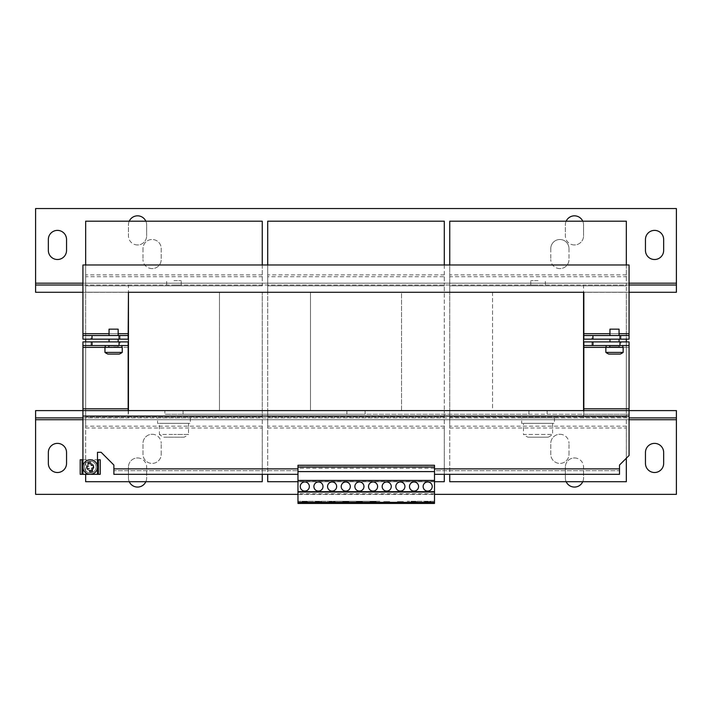<?xml version="1.0" encoding="UTF-8"?>
<svg xmlns="http://www.w3.org/2000/svg" width="712" height="712" viewBox="0 0 712 712"><rect width="100%" height="100%" fill="white"/><g stroke="black" fill="none" stroke-linecap="round" stroke-linejoin="round"><path stroke-width="0.53" stroke-dasharray="3.56 2.67" d="M654.551 443.38A9.105 9.105 0 0 1 663.655 452.485L663.655 463.405A9.105 9.105 0 0 1 654.551 472.51A9.105 9.105 0 0 1 645.455 463.405L645.455 452.485A9.105 9.105 0 0 1 654.551 443.38M152.11 434.276A9.105 9.105 0 0 1 161.215 443.38A9.105 9.105 0 0 0 152.11 434.276A9.105 9.105 0 0 0 143.005 443.38A9.105 9.105 0 0 1 152.11 434.276M137.55 457.949A9.105 9.105 0 0 1 146.645 467.045A9.105 9.105 0 0 0 137.55 457.949A9.105 9.105 0 0 0 128.445 467.045A9.105 9.105 0 0 1 137.55 457.949M57.45 443.38A9.105 9.105 0 0 1 66.545 452.485L66.545 463.405A9.105 9.105 0 0 1 57.45 472.51A9.105 9.105 0 0 1 48.345 463.405L48.345 452.485A9.105 9.105 0 0 1 57.45 443.38M574.451 457.949A9.105 9.105 0 0 1 583.555 467.045A9.105 9.105 0 0 0 574.451 457.949A9.105 9.105 0 0 0 565.355 467.045A9.105 9.105 0 0 1 574.451 457.949M559.89 434.276A9.105 9.105 0 0 1 568.995 443.38A9.105 9.105 0 0 0 559.89 434.276A9.105 9.105 0 0 0 550.785 443.38A9.105 9.105 0 0 1 559.89 434.276M574.451 244.955A9.105 9.105 0 0 1 565.355 235.85A9.105 9.105 0 0 0 574.451 244.955A9.105 9.105 0 0 0 583.555 235.85A9.105 9.105 0 0 1 574.451 244.955M654.551 259.515A9.105 9.105 0 0 1 645.455 250.41L645.455 239.49A9.105 9.105 0 0 1 654.551 230.385A9.105 9.105 0 0 1 663.655 239.49L663.655 250.41A9.105 9.105 0 0 1 654.551 259.515M559.89 268.62A9.105 9.105 0 0 1 550.785 259.515A9.105 9.105 0 0 0 559.89 268.62A9.105 9.105 0 0 0 568.995 259.515A9.105 9.105 0 0 1 559.89 268.62M152.11 268.62A9.105 9.105 0 0 1 143.005 259.515A9.105 9.105 0 0 0 152.11 268.62A9.105 9.105 0 0 0 161.215 259.515A9.105 9.105 0 0 1 152.11 268.62M137.55 244.955A9.105 9.105 0 0 1 128.445 235.85A9.105 9.105 0 0 0 137.55 244.955A9.105 9.105 0 0 0 146.645 235.85A9.105 9.105 0 0 1 137.55 244.955M57.45 259.515A9.105 9.105 0 0 1 48.345 250.41L48.345 239.49A9.105 9.105 0 0 1 57.45 230.385A9.105 9.105 0 0 1 66.545 239.49L66.545 250.41A9.105 9.105 0 0 1 57.45 259.515M621.015 341.893L591.886 341.893L621.015 341.893L621.015 345.534L591.886 345.534L621.015 345.534M591.886 341.893L591.886 345.534M120.114 341.893L90.985 341.893L120.114 341.893L120.114 345.534L90.985 345.534L120.114 345.534M90.985 341.893L90.985 345.534M90.985 339.161L120.114 339.161L90.985 339.161L90.985 335.521L120.114 335.521L90.985 335.521M120.114 339.161L120.114 335.521M591.886 339.161L621.015 339.161L591.886 339.161L591.886 335.521L621.015 335.521L591.886 335.521M621.015 339.161L621.015 335.521M332.103 481.979A4.548 4.548 0 0 0 327.556 486.527A4.548 4.548 0 0 0 332.103 491.075A4.548 4.548 0 0 0 336.66 486.527A4.548 4.548 0 0 0 332.103 481.979M318.451 481.979A4.548 4.548 0 0 0 313.903 486.527A4.548 4.548 0 0 0 318.451 491.075A4.548 4.548 0 0 0 323.008 486.527A4.548 4.548 0 0 0 318.451 481.979M304.798 481.979A4.548 4.548 0 0 0 300.25 486.527A4.548 4.548 0 0 0 304.798 491.075A4.548 4.548 0 0 0 309.355 486.527A4.548 4.548 0 0 0 304.798 481.979M373.07 481.979A4.548 4.548 0 0 0 368.513 486.527A4.548 4.548 0 0 0 373.07 491.075A4.548 4.548 0 0 0 377.618 486.527A4.548 4.548 0 0 0 373.07 481.979M359.418 481.979A4.548 4.548 0 0 0 354.861 486.527A4.548 4.548 0 0 0 359.418 491.075A4.548 4.548 0 0 0 363.966 486.527A4.548 4.548 0 0 0 359.418 481.979M345.756 481.979A4.548 4.548 0 0 0 341.208 486.527A4.548 4.548 0 0 0 345.756 491.075A4.548 4.548 0 0 0 350.313 486.527A4.548 4.548 0 0 0 345.756 481.979M400.375 481.979A4.548 4.548 0 0 0 395.819 486.527A4.548 4.548 0 0 0 400.375 491.075A4.548 4.548 0 0 0 404.923 486.527A4.548 4.548 0 0 0 400.375 481.979M386.723 481.979A4.548 4.548 0 0 0 382.166 486.527A4.548 4.548 0 0 0 386.723 491.075A4.548 4.548 0 0 0 391.271 486.527A4.548 4.548 0 0 0 386.723 481.979M414.028 481.979A4.548 4.548 0 0 0 409.48 486.527A4.548 4.548 0 0 0 414.028 491.075A4.548 4.548 0 0 0 418.576 486.527A4.548 4.548 0 0 0 414.028 481.979M427.681 481.979A4.548 4.548 0 0 0 423.133 486.527A4.548 4.548 0 0 0 427.681 491.075A4.548 4.548 0 0 0 432.228 486.527A4.548 4.548 0 0 0 427.681 481.979M89.481 463.485A3.64 3.64 0 0 1 93.779 466.316A3.64 3.64 0 0 1 90.949 470.614A3.64 3.64 0 0 0 93.779 466.316A3.64 3.64 0 0 0 89.481 463.485A3.64 3.64 0 0 1 93.779 466.316A3.64 3.64 0 0 1 90.949 470.614A3.64 3.64 0 0 1 86.65 467.784A3.64 3.64 0 0 1 89.481 463.485A3.64 3.64 0 0 1 93.779 466.316A3.64 3.64 0 0 1 90.949 470.614A3.64 3.64 0 0 1 86.65 467.784A3.64 3.64 0 0 1 89.481 463.485A3.64 3.64 0 0 0 86.65 467.784A3.64 3.64 0 0 0 90.949 470.614A3.64 3.64 0 0 1 86.65 467.784A3.64 3.64 0 0 1 89.481 463.485M90.21 472.964A5.919 5.919 0 0 1 84.301 467.045A5.919 5.919 0 0 1 90.21 461.127A5.919 5.919 0 0 0 84.301 467.045A5.919 5.919 0 0 0 90.21 472.964A5.919 5.919 0 0 0 96.129 467.045A5.919 5.919 0 0 0 90.21 461.127A5.919 5.919 0 0 1 96.129 467.045A5.919 5.919 0 0 1 90.21 472.964M91.679 474.183A7.28 7.28 0 0 0 97.499 467.045A7.28 7.28 0 0 0 88.751 459.916M89.151 468.656L87.38 469.021M86.828 466.351L88.599 465.986M623.151 347.349L605.859 347.349L629.07 347.349L629.07 416.075L82.93 416.075L82.93 474.326L97.499 474.326L97.499 452.298L101.14 452.298L113.876 465.043L113.876 468.87L297.972 468.87L297.972 465.363L434.507 465.256M614.501 345.534L618.959 345.534L614.501 345.534M608.804 354.087L620.205 354.087M623.151 352.404L605.859 352.404M614.501 341.893L619.057 341.893L614.501 341.893M614.501 339.161L619.057 339.161L614.501 339.161M113.609 341.893L109.052 341.893L113.609 341.893M113.609 339.161L109.052 339.161L113.609 339.161M614.501 335.521L619.057 335.521L614.501 335.521M619.057 329.149L609.953 329.149M113.609 335.521L109.052 335.521L113.609 335.521M118.156 329.149L109.052 329.149M113.609 345.534L109.15 345.534L113.609 345.534M122.25 347.349L104.958 347.349L128.169 347.349L128.169 414.25L128.169 410.61L583.555 410.61L492.535 410.61L492.535 292.285L128.445 292.285L583.555 292.285L219.465 292.285L219.465 410.61L310.485 410.61L310.485 292.285L401.515 292.285L401.515 410.61L583.555 410.61L583.555 292.285L583.555 410.61L583.555 292.285L492.535 292.285L583.831 292.285L583.831 339.161L629.07 339.161L629.07 264.98L82.93 264.98L82.93 339.161L128.169 339.161L128.169 292.285L583.555 292.285L583.555 410.61L128.445 410.61L128.445 292.285L219.465 292.285L128.445 292.285L128.445 410.61L128.445 292.285L583.555 292.285L583.555 410.61L401.515 410.61L401.515 292.285L401.515 410.61L310.485 410.61L401.515 410.61L401.515 292.285M122.25 352.404L104.958 352.404M107.913 354.087L119.305 354.087M538.049 285.005L530.76 285.005L538.049 285.005M538.049 280.635L530.76 280.635L538.049 280.635M173.951 285.005L181.24 285.005L173.951 285.005M173.951 280.635L181.24 280.635L173.951 280.635M523.48 423.355L552.61 423.355L523.48 423.355L523.48 434.462L552.61 434.462L523.48 434.462A23.665 23.665 0 0 0 527.912 437.195L548.187 437.195L527.912 437.195M552.61 423.355L552.61 434.462A23.665 23.665 0 0 1 548.187 437.195M521.665 417.899L554.426 417.899L521.665 417.899L521.665 423.355L554.426 423.355L521.665 423.355M554.426 417.899L554.426 423.355M188.52 423.355L159.39 423.355L159.39 434.462L173.951 434.462L159.39 434.462A23.665 23.665 0 0 0 163.813 437.195L184.088 437.195A23.665 23.665 0 0 0 188.52 434.462L173.951 434.462L188.52 434.462L188.52 423.355L159.39 423.355M157.575 417.899L190.335 417.899L157.575 417.899L157.575 423.355L190.335 423.355L157.575 423.355M190.335 417.899L190.335 423.355M161.215 454.3L161.215 443.38L161.215 454.3A9.105 9.105 0 0 1 152.11 463.405A9.105 9.105 0 0 1 143.005 454.3L143.005 443.38L143.005 454.3A9.105 9.105 0 0 0 152.11 463.405A9.105 9.105 0 0 0 161.215 454.3M582.754 481.704A9.105 9.105 0 0 0 583.555 477.974L583.555 467.045L583.555 477.974A9.105 9.105 0 0 1 574.451 487.07A9.105 9.105 0 0 1 565.355 477.974L565.355 467.045L565.355 477.974A9.105 9.105 0 0 0 566.156 481.704M676.4 494.351L676.4 410.61L35.6 410.61L35.6 494.351L676.4 494.351M568.995 454.3L568.995 443.38L568.995 454.3A9.105 9.105 0 0 1 559.89 463.405A9.105 9.105 0 0 1 550.785 454.3L550.785 443.38L550.785 454.3A9.105 9.105 0 0 0 559.89 463.405A9.105 9.105 0 0 0 568.995 454.3M145.844 481.704A9.105 9.105 0 0 0 146.645 477.974L146.645 467.045L146.645 477.974A9.105 9.105 0 0 1 137.55 487.07A9.105 9.105 0 0 1 128.445 477.974L128.445 467.045L128.445 477.974A9.105 9.105 0 0 0 129.246 481.704M297.972 494.351L434.507 494.351M566.156 221.192A9.105 9.105 0 0 0 565.355 224.93L565.355 235.85L565.355 224.93A9.105 9.105 0 0 1 574.451 215.825A9.105 9.105 0 0 1 583.555 224.93L583.555 235.85L583.555 224.93A9.105 9.105 0 0 0 582.754 221.192M568.995 248.595L568.995 259.515L568.995 248.595A9.105 9.105 0 0 0 559.89 239.49A9.105 9.105 0 0 0 550.785 248.595A9.105 9.105 0 0 1 559.89 239.49A9.105 9.105 0 0 1 568.995 248.595M550.785 248.595L550.785 259.515L550.785 248.595M143.005 248.595L143.005 259.515L143.005 248.595A9.105 9.105 0 0 1 152.11 239.49A9.105 9.105 0 0 1 161.215 248.595L161.215 259.515L161.215 248.595A9.105 9.105 0 0 0 152.11 239.49A9.105 9.105 0 0 0 143.005 248.595M129.246 221.192A9.105 9.105 0 0 0 128.445 224.93L128.445 235.85L128.445 224.93A9.105 9.105 0 0 1 137.55 215.825A9.105 9.105 0 0 1 146.645 224.93L146.645 235.85L146.645 224.93A9.105 9.105 0 0 0 145.844 221.192M35.6 208.545L35.6 292.285L676.4 292.285L676.4 208.545L35.6 208.545M301.799 503.455L307.807 503.455L301.799 503.455L301.799 501.64L301.799 503.455M434.507 465.426L434.507 503.455L297.972 503.455L297.972 465.426L434.507 465.426L434.507 468.87L434.507 465.363M321.459 503.455L315.452 503.455L321.459 503.455L321.459 501.64L321.459 503.455M329.104 503.455L335.112 503.455L329.104 503.455L329.104 501.64L335.112 501.64L335.112 503.455L335.112 501.64L329.104 501.64L329.104 503.455M342.757 503.455L348.764 503.455L342.757 503.455L342.757 501.64L342.757 503.455M370.062 503.455L376.07 503.455L370.062 503.455L370.062 501.64L376.07 501.64L376.07 503.455L376.07 501.64L370.062 501.64L370.062 503.455M362.417 503.455L356.409 503.455L362.417 503.455L362.417 501.64L362.417 503.455M401.515 410.61L310.485 410.61L310.485 292.285L310.485 410.61L219.465 410.61L219.465 292.285L219.465 410.61L128.445 410.61L219.465 410.61L128.445 410.61L128.445 292.285L82.93 292.285M492.535 292.285L492.535 410.61M85.662 341.893L85.662 410.708L85.662 292.196L262.247 292.196L262.247 410.708L262.247 292.196L85.662 292.196L85.662 339.161M262.247 426.177L85.662 426.177L85.662 481.704L262.247 481.704L262.247 417.072L85.662 417.072L85.662 410.708L262.247 410.708L85.662 410.708L262.247 410.708L262.247 417.072L262.247 410.708L85.662 410.708L85.662 474.326M262.247 264.98L262.247 285.823L85.662 285.823L85.662 292.196L262.247 292.196L85.662 292.196L85.662 221.192L262.247 221.192L262.247 276.719L85.662 276.719M85.662 428.001L262.247 428.001L262.247 417.072L85.662 417.072L85.662 426.177M262.247 428.001L262.247 474.326M262.247 417.072L85.662 417.072L262.247 417.072M262.247 276.719L262.247 285.823L85.662 285.823L85.662 264.98M262.247 274.894L85.662 274.894M262.247 285.823L85.662 285.823L262.247 285.823M82.93 417.899L128.445 417.899L128.445 410.61L629.07 410.61L128.445 410.61L128.445 292.285L629.07 292.285M219.465 410.61L219.465 292.285M626.337 341.893L626.337 410.708L626.337 292.196L449.753 292.196L449.753 410.708L449.753 221.192L626.337 221.192L626.337 276.719L449.753 276.719M626.337 426.177L449.753 426.177L449.753 481.704L626.337 481.704L626.337 417.072L449.753 417.072L449.753 410.708L626.337 410.708L449.753 410.708L626.337 410.708L626.337 417.072L626.337 410.708L449.753 410.708L449.753 474.326M626.337 264.98L626.337 285.823L449.753 285.823L449.753 292.196L626.337 292.196L449.753 292.196L626.337 292.196L626.337 285.823L626.337 339.161M449.753 428.001L626.337 428.001L626.337 417.072L449.753 417.072L449.753 426.177M626.337 428.001L626.337 458.217M626.337 417.072L449.753 417.072L626.337 417.072M626.337 276.719L626.337 285.823L449.753 285.823L449.753 264.98M626.337 274.894L449.753 274.894M626.337 285.823L449.753 285.823L626.337 285.823M444.288 264.98L444.288 285.823L267.712 285.823L267.712 292.196L444.288 292.196L267.712 292.196L444.288 292.196L444.288 285.823L444.288 410.708L444.288 292.196L267.712 292.196L267.712 410.708L267.712 221.192L444.288 221.192L444.288 276.719L267.712 276.719M444.288 426.177L267.712 426.177L267.712 481.704L444.288 481.704L444.288 417.072L267.712 417.072L267.712 410.708L444.288 410.708L267.712 410.708L444.288 410.708L444.288 417.072L444.288 410.708L267.712 410.708L267.712 474.326M310.485 410.61L310.485 292.285M267.712 428.001L444.288 428.001L444.288 417.072L267.712 417.072L267.712 426.177M434.507 481.704L297.972 481.704M444.288 428.001L444.288 474.326M444.288 417.072L267.712 417.072L444.288 417.072M444.288 276.719L444.288 285.823L267.712 285.823L267.712 264.98M444.288 274.894L267.712 274.894M444.288 285.823L267.712 285.823L444.288 285.823M184.088 437.195L163.813 437.195M128.169 414.25L128.169 410.61L82.93 410.61L82.93 414.25L82.93 410.61L164.855 410.61L164.855 414.25L164.855 410.61L164.855 414.25L183.055 414.25L183.055 410.61L183.055 414.25L346.895 414.25L346.895 410.61L346.895 414.25L365.105 414.25L365.105 410.61L365.105 414.25L528.945 414.25L528.945 410.61L528.945 414.25L547.145 414.25L547.145 410.61L547.145 414.25L583.831 414.25L583.831 410.61L583.831 414.25L629.07 414.25L164.855 414.25M547.145 414.25L547.145 410.61L583.555 410.61L583.555 417.899L629.07 417.899M676.4 410.61L676.4 417.899L35.6 417.899L35.6 410.61M583.555 417.899L128.445 417.899M35.6 292.285L35.6 285.005L676.4 285.005L676.4 292.285M128.445 285.005L583.555 285.005L583.555 292.285L128.445 292.285L128.445 285.005L82.93 285.005M629.07 285.005L583.555 285.005M297.972 468.87L297.972 465.426M434.507 468.87L434.507 474.326L619.511 474.326L619.511 470.685L434.507 470.685L434.507 468.87L619.511 468.87L619.511 465.043L629.07 455.484L629.07 416.075M82.93 467.045A7.28 7.28 0 0 0 90.21 474.326M113.876 470.685L113.876 474.326L113.876 470.685L297.972 470.685L113.876 470.685L113.876 468.87M113.876 474.326L297.972 474.326M365.105 414.25L365.105 410.61L528.945 410.61L528.945 414.25M183.055 414.25L183.055 410.61L346.895 410.61L346.895 414.25M82.93 416.075L82.93 341.893L128.169 341.893L128.169 345.534L82.93 345.534L82.93 341.893M619.511 468.87L619.511 474.326M434.507 474.326L434.507 470.685L619.511 470.685M583.831 414.25L583.831 341.893L629.07 341.893L629.07 347.349L583.831 347.349M547.145 410.61L528.945 410.61M365.105 410.61L346.895 410.61M183.055 410.61L164.855 410.61M629.07 341.893L629.07 345.534L583.831 345.534L583.831 341.893M128.169 341.893L128.169 347.349L82.93 347.349M619.493 345.534L606.135 345.534L619.493 345.534M118.593 345.534L105.234 345.534L121.966 345.534L108.598 345.534L118.593 345.534L118.228 346.984L118.593 345.534M118.228 346.984L108.598 347.349L118.228 346.984M118.593 347.349L121.966 347.349L118.593 347.349M121.966 347.349L105.234 347.349L121.966 347.349L121.966 345.534M113.609 347.349L118.156 347.349L113.609 347.349M82.93 339.161L82.93 335.521L128.169 335.521L128.169 339.161M583.831 339.161L583.831 335.521L629.07 335.521L629.07 339.161M619.493 347.349L609.499 347.349L619.493 347.349L619.129 345.899L619.493 347.349M622.866 347.349L606.135 347.349L622.866 347.349M614.501 347.349L619.057 347.349L614.501 347.349M434.507 465.479L297.972 465.479M297.972 501.275L297.972 502.361L297.972 501.275L338.93 501.275L297.972 501.275M434.507 502.361L434.507 501.275L434.507 502.361L297.972 502.361M434.507 493.808L297.972 493.808M434.507 481.463L297.972 481.463M434.507 468.309L297.972 468.309M434.507 471.602L297.972 471.602M434.507 480.431L297.972 480.431M379.897 501.275L338.93 501.275L379.897 501.275M389.722 503.455L383.715 503.455L389.722 503.455L389.722 501.64L389.722 503.455M403.375 503.455L397.367 503.455L403.375 503.455L403.375 501.64L403.375 503.455M434.507 501.275L407.202 501.275L434.507 501.275M430.68 503.455L424.672 503.455L430.68 503.455L430.68 501.64L430.68 503.455M417.027 503.455L411.02 503.455L417.027 503.455L417.027 501.64L417.027 503.455M91.278 465.434L93.049 465.069M82.93 459.765L97.499 459.765M82.2 459.765L98.22 459.765L98.22 474.326L82.2 474.326L82.2 459.765L80.198 459.765L82.022 459.765L82.022 474.326L80.198 474.326L82.2 474.326M80.198 474.326L80.198 459.765M98.22 459.765L100.223 459.765L98.407 459.765L98.407 474.326L100.223 474.326L98.22 474.326M100.223 459.765L100.223 474.326M411.02 501.64L411.02 503.455L411.02 501.64L417.027 501.64L411.02 501.64M424.672 501.64L424.672 503.455L424.672 501.64L430.68 501.64L424.672 501.64M397.367 501.64L397.367 503.455L397.367 501.64L403.375 501.64L397.367 501.64M383.715 501.64L383.715 503.455L383.715 501.64L389.722 501.64L383.715 501.64M348.764 501.64L348.764 503.455L348.764 501.64L342.757 501.64L348.764 501.64M356.409 501.64L356.409 503.455L356.409 501.64L362.417 501.64L356.409 501.64M315.452 501.64L315.452 503.455L315.452 501.64L321.459 501.64L315.452 501.64M307.807 501.64L307.807 503.455L307.807 501.64L301.799 501.64L307.807 501.64M614.501 346.984L618.844 346.984L614.501 346.984M113.609 346.984L117.943 346.984L113.609 346.984M35.6 419.715L676.4 419.715M82.93 419.715L629.07 419.715M676.4 283.18L35.6 283.18M629.07 283.18L82.93 283.18M629.07 408.795L583.831 408.795M128.169 408.795L82.93 408.795M118.228 345.899L108.963 345.899L118.228 345.899M118.156 333.697L109.052 333.697M128.169 333.697L82.93 333.697M619.057 333.697L609.953 333.697M629.07 333.697L583.831 333.697M619.129 345.899L609.864 345.899L619.129 345.899M619.129 346.984L609.864 346.984L619.129 346.984M618.959 345.534L619.057 347.349M118.067 345.534L118.156 347.349M109.15 345.534L109.052 347.349M610.051 345.534L609.953 347.349M530.76 285.005L530.76 280.635M181.24 285.005L181.24 280.635M166.67 285.005L166.67 280.635M545.33 285.005L545.33 280.635M108.598 345.534L108.598 347.349M609.499 347.349L609.499 345.534"/><path stroke-width="1.07" d="M663.655 452.485A9.105 9.105 0 0 0 654.551 443.38A9.105 9.105 0 0 0 645.455 452.485L645.455 463.405A9.105 9.105 0 0 0 654.551 472.51A9.105 9.105 0 0 0 663.655 463.405L663.655 452.485M66.545 452.485A9.105 9.105 0 0 0 57.45 443.38A9.105 9.105 0 0 0 48.345 452.485L48.345 463.405A9.105 9.105 0 0 0 57.45 472.51A9.105 9.105 0 0 0 66.545 463.405L66.545 452.485M645.455 250.41A9.105 9.105 0 0 0 654.551 259.515A9.105 9.105 0 0 0 663.655 250.41L663.655 239.49A9.105 9.105 0 0 0 654.551 230.385A9.105 9.105 0 0 0 645.455 239.49L645.455 250.41M48.345 250.41A9.105 9.105 0 0 0 57.45 259.515A9.105 9.105 0 0 0 66.545 250.41L66.545 239.49A9.105 9.105 0 0 0 57.45 230.385A9.105 9.105 0 0 0 48.345 239.49L48.345 250.41M332.103 481.979A4.548 4.548 0 0 0 327.556 486.527A4.548 4.548 0 0 0 332.103 491.075A4.548 4.548 0 0 0 336.66 486.527A4.548 4.548 0 0 0 332.103 481.979M318.451 481.979A4.548 4.548 0 0 0 313.903 486.527A4.548 4.548 0 0 0 318.451 491.075A4.548 4.548 0 0 0 323.008 486.527A4.548 4.548 0 0 0 318.451 481.979M304.798 481.979A4.548 4.548 0 0 0 300.25 486.527A4.548 4.548 0 0 0 304.798 491.075A4.548 4.548 0 0 0 309.355 486.527A4.548 4.548 0 0 0 304.798 481.979M373.07 481.979A4.548 4.548 0 0 0 368.513 486.527A4.548 4.548 0 0 0 373.07 491.075A4.548 4.548 0 0 0 377.618 486.527A4.548 4.548 0 0 0 373.07 481.979M359.418 481.979A4.548 4.548 0 0 0 354.861 486.527A4.548 4.548 0 0 0 359.418 491.075A4.548 4.548 0 0 0 363.966 486.527A4.548 4.548 0 0 0 359.418 481.979M345.756 481.979A4.548 4.548 0 0 0 341.208 486.527A4.548 4.548 0 0 0 345.756 491.075A4.548 4.548 0 0 0 350.313 486.527A4.548 4.548 0 0 0 345.756 481.979M400.375 481.979A4.548 4.548 0 0 0 395.819 486.527A4.548 4.548 0 0 0 400.375 491.075A4.548 4.548 0 0 0 404.923 486.527A4.548 4.548 0 0 0 400.375 481.979M386.723 481.979A4.548 4.548 0 0 0 382.166 486.527A4.548 4.548 0 0 0 386.723 491.075A4.548 4.548 0 0 0 391.271 486.527A4.548 4.548 0 0 0 386.723 481.979M414.028 481.979A4.548 4.548 0 0 0 409.48 486.527A4.548 4.548 0 0 0 414.028 491.075A4.548 4.548 0 0 0 418.576 486.527A4.548 4.548 0 0 0 414.028 481.979M427.681 481.979A4.548 4.548 0 0 0 423.133 486.527A4.548 4.548 0 0 0 427.681 491.075A4.548 4.548 0 0 0 432.228 486.527A4.548 4.548 0 0 0 427.681 481.979M88.751 459.916A7.28 7.28 0 0 1 97.348 465.586A7.28 7.28 0 0 1 91.679 474.183A7.28 7.28 0 0 1 83.081 468.514A7.28 7.28 0 0 1 88.751 459.916A7.28 7.28 0 0 0 82.93 467.045L82.93 474.326L90.21 474.326A7.28 7.28 0 0 0 97.348 465.586A7.28 7.28 0 0 0 88.751 459.916M90.62 462.222A4.842 4.842 0 0 0 87.941 462.773L88.235 464.215A3.453 3.453 0 0 1 90.914 463.663L91.278 465.434L90.914 463.663M93.592 467.748L93.601 467.713A3.453 3.453 0 0 1 93.592 467.748L91.821 468.113L92.186 469.884A3.453 3.453 0 0 1 89.516 470.427L89.81 471.869A4.842 4.842 0 0 0 92.489 471.317L91.821 468.113L93.61 467.748L93.058 465.069L91.278 465.434M87.38 469.021A3.453 3.453 0 0 1 87.362 468.994L86.828 466.378A3.453 3.453 0 0 1 86.828 466.351L87.38 469.021M87.941 462.773L88.235 464.215M623.151 352.404A14.56 14.56 0 0 1 620.205 354.087L608.804 354.087A14.56 14.56 0 0 1 605.859 352.404L623.151 352.404L623.151 347.349L583.831 347.349L583.831 341.893L629.07 341.893L629.07 410.61L676.4 410.61L676.4 417.899L629.07 417.899M609.953 335.521L609.953 329.149L619.057 329.149L619.057 335.521M109.052 335.521L109.052 329.149L118.156 329.149L118.156 335.521M113.609 347.349L122.25 347.349L122.25 352.404L104.958 352.404L104.958 347.349L113.609 347.349M122.25 352.404A14.56 14.56 0 0 1 119.305 354.087L107.913 354.087A14.56 14.56 0 0 1 104.958 352.404M566.156 481.704A9.105 9.105 0 0 0 582.754 481.704M434.507 494.351L676.4 494.351L676.4 417.899M82.93 417.899L35.6 417.899L35.6 494.351L297.972 494.351M129.246 481.704A9.105 9.105 0 0 0 145.844 481.704M582.754 221.192A9.105 9.105 0 0 0 566.156 221.192M145.844 221.192A9.105 9.105 0 0 0 129.246 221.192M629.07 292.285L676.4 292.285L676.4 208.545L35.6 208.545L35.6 292.285L82.93 292.285M338.93 503.455L297.972 503.455L297.972 465.256L434.507 465.256L434.507 503.455L338.93 503.455M85.662 339.161L85.662 341.893M85.662 474.326L85.662 481.704L262.247 481.704L262.247 474.326M262.247 264.98L262.247 221.192L85.662 221.192L85.662 264.98M626.337 339.161L626.337 341.893M449.753 474.326L449.753 481.704L626.337 481.704L626.337 458.217M626.337 264.98L626.337 221.192L449.753 221.192L449.753 264.98M267.712 474.326L267.712 481.704L297.972 481.704M444.288 474.326L444.288 481.704L434.507 481.704M444.288 264.98L444.288 221.192L267.712 221.192L267.712 264.98M35.6 417.899L35.6 410.61L128.445 410.61L128.445 292.285L128.169 333.697L118.156 333.697M676.4 285.005L629.07 285.005M82.93 285.005L35.6 285.005M434.507 468.87L619.511 468.87L619.511 465.043L629.07 455.484L629.07 416.075L82.93 416.075L82.93 467.045M297.972 474.326L113.876 474.326L113.876 465.043L101.14 452.298L97.499 452.298L97.499 474.326L90.21 474.326M128.445 410.61L629.07 410.61L629.07 416.075M82.93 416.075L82.93 341.893L128.169 341.893L128.169 410.61M619.511 468.87L619.511 474.326L434.507 474.326M583.831 410.61L583.831 347.349M592.936 341.893L592.936 345.534L619.965 345.534L619.965 341.893M629.07 345.534L619.965 345.534M592.936 345.534L583.831 345.534M92.035 341.893L92.035 345.534L119.064 345.534L119.064 341.893M92.035 345.534L82.93 345.534M128.169 345.534L119.064 345.534M121.966 345.534L121.966 347.349M92.035 339.161L82.93 339.161L82.93 335.521L92.035 335.521L92.035 339.161L119.064 339.161L119.064 335.521L128.169 335.521L128.169 339.161L119.064 339.161M592.936 339.161L583.831 339.161L583.831 335.521L592.936 335.521L592.936 339.161L619.965 339.161L619.965 335.521L629.07 335.521L629.07 339.161L619.965 339.161M92.035 335.521L119.064 335.521M128.169 335.521L128.169 333.697M629.07 335.521L629.07 264.98L82.93 264.98L82.93 335.521M592.936 335.521L619.965 335.521M609.953 333.697L583.831 333.697L583.831 335.521M583.831 333.697L583.831 292.285L128.445 292.285M583.555 410.61L583.555 292.285M622.866 345.534L622.866 347.349L622.866 345.534M434.507 492.081L297.972 492.081M434.507 491.663L297.972 491.663M434.507 502.361L297.972 502.361M434.507 467.045L297.972 467.045M434.507 471.602L297.972 471.602M434.507 480.431L297.972 480.431M93.067 465.096L93.601 467.713M88.599 465.986L86.82 466.351M87.371 469.03L89.151 468.656M89.516 470.427L89.81 471.869M92.489 471.317L92.186 469.884M97.499 459.765L98.22 459.765L98.22 474.326L82.2 474.326L82.2 459.765L82.93 459.765M82.2 459.765L80.198 459.765L80.198 474.326L82.2 474.326M82.022 474.326L82.022 459.765M98.22 474.326L100.223 474.326L100.223 459.765L98.22 459.765M98.407 459.765L98.407 474.326M35.6 419.715L82.93 419.715M629.07 419.715L676.4 419.715M676.4 283.18L629.07 283.18M82.93 283.18L35.6 283.18M113.876 468.87L297.972 468.87M629.07 408.795L583.831 408.795M128.169 408.795L82.93 408.795M82.93 347.349L104.958 347.349M109.052 333.697L82.93 333.697M629.07 333.697L619.057 333.697M619.057 341.893L619.057 339.161M118.156 341.893L118.156 339.161M105.234 345.534L105.234 347.349M109.052 341.893L109.052 339.161M609.953 341.893L609.953 339.161M605.859 352.404L605.859 347.349M606.135 345.534L606.135 347.349"/></g></svg>
